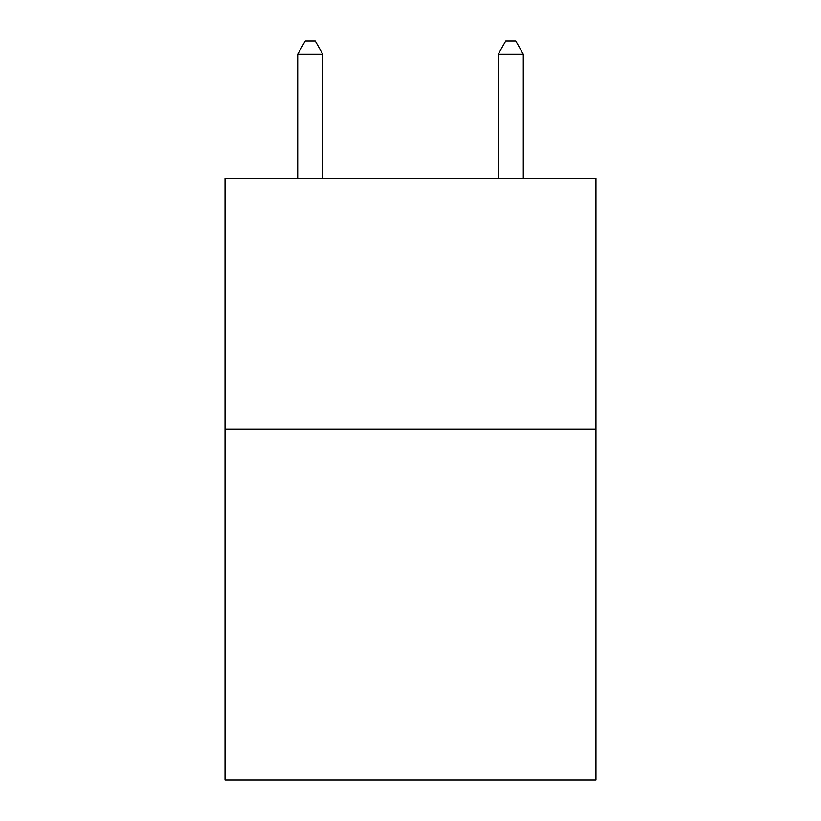 <?xml version="1.0" encoding="UTF-8"?>
<svg xmlns="http://www.w3.org/2000/svg" width="821" height="821" viewBox="0 0 821 821"><rect width="100%" height="100%" fill="white"/><g stroke="black" fill="none" stroke-linecap="round" stroke-linejoin="round"><path stroke-width="1.23" d="M595.974 429.044L595.974 779.95L225.026 779.95L225.026 178.403L595.974 178.403L595.974 429.044L225.026 429.044M322.776 178.403L322.776 54.083L297.705 54.083L297.705 178.403M297.705 54.083L305.227 41.05L315.254 41.05L322.776 54.083M523.295 178.403L523.295 54.083L498.224 54.083L498.224 178.403M498.224 54.083L505.746 41.05L515.773 41.05L523.295 54.083"/></g></svg>
